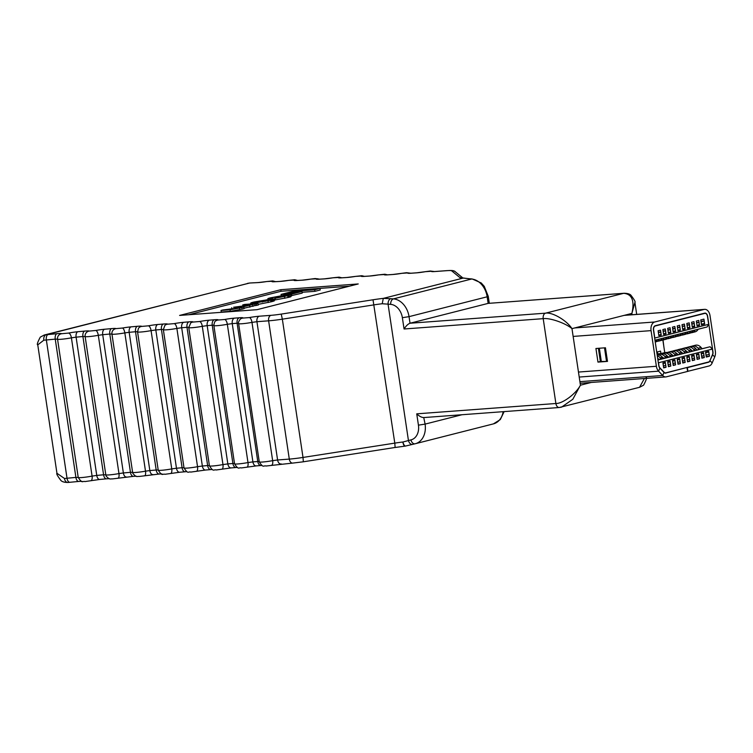 <?xml version="1.0" encoding="UTF-8"?>
<svg xmlns="http://www.w3.org/2000/svg" width="753" height="753" viewBox="0 0 753 753"><rect width="100%" height="100%" fill="white"/><g stroke="black" fill="none" stroke-linecap="round" stroke-linejoin="round"><path stroke-width="1.13" d="M255.126 305.567L258.317 305.012L258.081 303.44L244.65 304.438L242.748 304.918L242.984 306.49L244.226 306.396M242.748 304.918L251.182 304.297C253.413 304.118 253.356 304.334 251.013 304.946L233.609 307.243L239.67 307.13C242.447 306.857 242.438 307.083 239.642 307.836L222.897 309.963L221.006 310.443L221.241 312.015L230.249 311.347L242.089 309.172C244.179 308.655 244.744 308.363 243.784 308.297L254.928 305.586M302.094 292.277L314.923 291.326L320.223 289.98L319.987 288.408L298.244 290.027L281.057 294.395L281.227 295.515M349.411 286.196L281.038 291.27L188.674 314.745M290.931 295.788L302.217 293.086L301.981 291.515L296.87 291.891L286.469 294.536L286.545 295.016M258.223 304.363L270.958 301.84C275.221 300.824 275.476 300.438 271.711 300.663M273.603 299.007L275.146 298.612M275.109 298.329L290.809 294.922L284.963 295.129L270.543 297.821C267.014 298.696 266.939 298.997 270.327 298.725L272.04 298.282C270.205 298.376 270.346 298.169 272.454 297.661L285.989 295.392C288.625 295.242 288.691 295.449 286.196 296.004L275.109 298.329L275.344 299.901L287.985 297.51C291.882 296.635 291.957 296.287 288.201 296.475M179.609 315.422L257.046 309.671L358.24 283.947L280.803 289.698L179.609 315.422M44.022 335.085L46.14 334.718A14.354 1.242 -8.5 0 0 48.051 334.548A1718.694 148.83 171.5 0 1 56.964 333.692A9.573 0.828 -8.5 0 1 58.188 333.588A9.573 0.828 -8.5 0 1 61.577 333.73L68.514 333.08A9.573 0.828 -8.5 0 1 77.87 331.715A1718.694 148.83 171.5 0 1 84.713 331.075A9.573 0.828 -8.5 0 1 85.776 330.991A9.573 0.828 -8.5 0 1 89.165 331.094L95.744 330.482A9.573 0.828 -8.5 0 1 104.563 329.24A1718.694 148.83 171.5 0 1 111.66 328.6A9.573 0.828 -8.5 0 1 112.583 328.515A9.573 0.828 -8.5 0 1 115.971 328.628L122.41 328.054A9.573 0.828 -8.5 0 1 131.097 326.849A1718.694 148.83 171.5 0 1 137.46 326.284A9.573 0.828 -8.5 0 1 138.241 326.218A9.573 0.828 -8.5 0 1 141.602 326.425L148.35 325.833A9.573 0.828 -8.5 0 1 157.81 324.496A1718.694 148.83 171.5 0 1 163.448 324.016A9.573 0.828 -8.5 0 1 164.079 323.959A9.573 0.828 -8.5 0 1 167.411 324.204L174.15 323.63A9.573 0.828 -8.5 0 1 183.76 322.284A1718.694 148.83 171.5 0 1 189.069 321.832A9.573 0.828 -8.5 0 1 189.558 321.795A9.573 0.828 -8.5 0 1 192.843 322.077L199.554 321.522A9.573 0.828 -8.5 0 1 209.325 320.166A1718.694 148.83 171.5 0 1 214.389 319.752A9.573 0.828 -8.5 0 1 214.737 319.724A9.573 0.828 -8.5 0 1 217.984 320.034L224.629 319.498A9.573 0.828 -8.5 0 1 234.456 318.142A1718.694 148.83 171.5 0 1 239.341 317.757A9.573 0.828 -8.5 0 1 239.548 317.747A9.573 0.828 -8.5 0 1 242.739 318.086L249.328 317.578A9.573 0.828 -8.5 0 1 259.211 316.222A1718.694 148.83 171.5 0 1 270.939 315.338A14.354 1.242 -8.5 0 0 281.227 314.095L373.017 299.779A23.917 2.071 171.5 0 1 383.399 298.357L463.227 278.073A23.917 2.071 171.5 0 1 459.989 277.669L451.621 270.788A14.354 1.242 -8.5 0 0 446.633 270.685A2023.631 175.233 171.5 0 1 434.745 271.551A4.782 3.144 -94.1 0 1 435.102 271.494L433.502 271.626M383.399 298.357L393.442 298.875L471.566 279.024L463.227 278.073M624.002 293.265L488.142 303.384L487.163 296.795L409.039 316.646L410.018 323.235L545.53 313.173L623.653 293.322A4.782 3.106 -94.2 0 1 624.002 293.265C627.39 293.312 629.677 293.943 630.882 295.157C634.337 299.703 635.683 302.132 634.911 302.442L631.889 313.408C634.751 300.711 632.012 294.018 623.653 293.322L488.142 303.384L410.018 323.235C408.004 324.016 406.018 325.936 404.06 328.995L402.366 317.691A14.354 10.853 -104.3 0 0 390.675 304.353L382.213 303.741A19.136 1.657 -8.5 0 0 374.128 304.843L282.347 319.168L303.007 457.438L394.798 443.122L373.017 299.779M632.087 314.745L631.889 313.408L571.979 328.637C565.569 323.122 549.746 317.634 543.205 318.66A4.782 3.106 85.8 0 1 545.53 313.173C552.184 311.902 566.727 320.401 571.979 328.637L580.431 385.197L572.826 399.259L561.597 407.119L559.62 407.448A4.782 3.106 -94.2 0 1 559.272 407.505L559.272 407.505A4.782 3.106 -94.2 0 1 555.883 403.504C562.613 403.74 576.12 393.678 580.431 385.197L591.265 382.449M646.121 377.441C647.185 377.347 646.338 379.936 643.58 385.207L639.551 387.306L644.38 378.505M639.561 387.306L559.272 407.505L423.741 417.576L425.097 424.108A19.136 14.467 75.7 0 1 415.289 443.733A19.136 14.467 75.7 0 1 415.101 443.781A4.782 3.134 -103.2 0 1 415.063 443.79L405.613 446.03A4.782 1.713 -103.5 0 1 405.603 446.03A4.782 1.713 -103.5 0 1 402.874 442.011L410.931 439.903A14.354 10.853 -104.3 0 0 418.433 425.153L416.738 413.839L555.883 403.504L543.205 318.66L404.06 328.995M56.964 333.692A4.782 2.494 84.5 0 0 55.242 339.132A1713.913 148.416 -8.5 0 0 46.357 339.979A19.136 1.657 171.5 0 1 43.815 340.196L37.763 344.865L56.955 473.289L64.476 478.475A19.136 1.657 -8.5 0 0 67.026 478.249A1713.913 148.416 171.5 0 1 75.902 477.402L78.208 477.402A9.573 0.828 -8.5 0 0 78.218 477.43A9.573 0.828 -8.5 0 0 81.606 477.562A9.573 0.828 -8.5 0 0 92.082 476.103A4.782 2.165 79 0 1 90.793 480.762A4.782 2.165 79 0 1 90.586 480.772M37.763 344.865L37.763 344.874C36.718 344.874 37.556 342.286 40.295 337.109L44.333 335L249.751 283.006A4.782 3.106 85.8 0 0 249.403 283.062L247.426 283.392M281.038 291.27L280.803 289.698M281.057 294.395L286.356 293.999L286.507 295.016M286.356 293.999L298.254 290.978L298.376 291.778M298.254 290.978L314.698 289.754L314.923 291.326M314.698 289.754L319.987 288.408M286.469 294.536L291.58 294.15L291.816 295.722M291.58 294.15L301.981 291.515M270.722 300.268C274.986 299.252 275.24 298.866 271.475 299.092L254.156 301.981C249.892 302.998 249.638 303.384 253.394 303.158L270.722 300.268L270.958 301.84M274.403 300.692L274.167 299.12L271.475 299.092M250.937 304.701L250.702 303.13L253.394 303.158L253.488 303.779M265.593 301.238L269.452 300.259C272.115 299.638 272.125 299.412 269.452 299.581L255.427 301.991C252.754 302.612 252.754 302.838 255.418 302.668L265.593 301.238M255.521 302.659L255.427 301.991C252.754 302.612 252.754 302.838 255.418 302.668M269.452 300.259C272.115 299.638 272.125 299.412 269.452 299.581L269.555 300.231M262.835 301.859L262.27 301.962M251.267 304.88L251.182 304.297C253.413 304.118 253.356 304.334 251.013 304.946M231.717 307.723L231.952 309.295M239.765 307.798L239.67 307.13C242.447 306.857 242.438 307.083 239.642 307.836M221.006 310.443L230.013 309.775L241.854 307.601C243.944 307.083 244.509 306.791 243.548 306.725L254.74 304.005L256.321 303.892L256.557 305.454M244.273 308.41L243.548 306.725M255.145 305.68L254.693 304.014M256.321 303.892L258.081 303.44M272.661 299.016L272.454 297.661C270.346 298.169 270.205 298.376 272.04 298.282L272.153 299.045M286.093 296.033L285.989 295.392C288.625 295.242 288.691 295.449 286.196 296.004M270.543 297.821C267.014 298.696 266.939 298.997 270.327 298.725L270.393 299.176M468.95 278.817A4.782 3.031 -85.5 0 1 469.599 278.751L472.216 278.968A4.782 3.031 -85.5 0 0 471.566 279.024A19.136 14.467 -104.3 0 1 487.163 296.795L488.264 296.353L489.29 303.271M463.377 278.045L469.599 278.751M424.108 417.52C422 417.699 419.543 416.475 416.738 413.839M412.606 444.364A4.782 3.134 -103.2 0 1 412.569 444.374A4.782 3.134 -103.2 0 1 408.437 440.486L388.059 304.146A4.782 3.031 94.5 0 1 390.826 298.668M405.566 446.04A4.782 3.614 -104.3 0 1 405.189 446.096A4.782 1.675 -96.6 0 1 405.039 446.134A4.782 4.782 0 0 0 405.603 446.03L415.063 443.79A4.782 3.134 -103.2 0 1 410.931 439.903M383.296 298.395L382.213 303.741M662.292 357.129A5.026 3.793 75.7 0 1 663.647 358.212L663.195 358.221M676.636 353.486A5.026 3.793 75.7 0 1 677.992 354.569L677.54 354.578M657.115 354.559L657.727 354.399L657.36 351.924L660.541 351.114L660.918 353.59L664.739 352.62L662.847 339.951M687.273 352.206L686.322 351.209A7.53 5.695 -104.3 0 0 680.778 348.968A7.53 5.695 -104.3 0 0 680.552 349.034M701.391 324.317L704.667 324.072L703.923 319.121L700.742 319.931L701.476 324.882L704.667 324.072M666.047 367.276L665.304 362.325L662.922 362.937L663.657 367.888L666.047 367.276L663.591 367.455M670.829 366.062L670.085 361.111L667.695 361.722L668.438 366.673L670.829 366.062L668.372 366.24M675.61 364.847L674.867 359.896L672.476 360.508L673.22 365.459L675.61 364.847L673.154 365.026M680.392 363.633L679.648 358.682L677.258 359.294L678.001 364.236L680.392 363.633L677.935 363.812M685.174 362.419L684.43 357.468L682.039 358.08L682.783 363.021L685.174 362.419L682.717 362.598M689.955 361.205L689.211 356.254L686.821 356.856L687.564 361.807L689.955 361.205L687.498 361.384M694.737 359.99L693.993 355.039L691.602 355.642L692.346 360.593L694.737 359.99L692.28 360.169M699.518 358.776L698.775 353.825L696.384 354.428L697.127 359.379L699.518 358.776L697.062 358.955M704.3 357.553L703.556 352.611L701.165 353.213L701.909 358.164L704.3 357.553L701.843 357.741M705.552 352.103L706.286 357.054L709.477 356.244L708.733 351.293L705.552 352.103A2.513 1.901 -104.3 0 0 705.89 352.14L708.752 351.933L709.119 354.409L706.003 355.181M712.799 351.924L712.376 349.081L658.508 362.767L658.931 365.619A3.52 2.278 85.8 0 0 659.957 367.897L664.08 372.246A3.52 2.278 85.8 0 0 665.548 372.904A3.52 2.278 85.8 0 0 665.803 372.857L708.517 362.005A3.52 2.278 85.8 0 0 709.947 360.593L712.517 354.541A3.52 2.278 85.8 0 0 712.799 351.924M657.934 360.009L710.098 346.747L657.887 359.68M710.098 346.747L712.376 349.081M708.677 324.336L707.472 316.298A3.52 2.278 85.8 0 0 704.987 313.361A3.52 2.278 85.8 0 0 704.723 313.399L655.326 325.955A3.52 2.278 85.8 0 0 653.613 329.983L654.809 338.031L708.677 324.336L707.142 326.953L654.969 340.215M667.535 352.413L664.739 352.62M696.356 321.051L697.099 325.993L699.49 325.39L698.746 320.439L696.356 321.051M691.574 322.265L692.318 327.216L694.708 326.604L693.965 321.653L691.574 322.265M686.792 323.479L687.536 328.43L689.927 327.819L689.183 322.868L686.792 323.479M682.011 324.694L682.755 329.645L685.145 329.033L684.402 324.082L682.011 324.694M677.239 325.908L677.973 330.859L680.364 330.247L679.62 325.296L677.239 325.908M672.457 327.122L673.191 332.073L675.582 331.461L674.848 326.52L672.457 327.122M667.676 328.336L668.41 333.287L670.801 332.675L670.066 327.734L667.676 328.336M662.894 329.55L663.628 334.501L666.019 333.89L665.285 328.948L662.894 329.55M658.113 330.765L658.847 335.716L661.238 335.113L660.503 330.162L658.113 330.765M660.918 353.59L663.478 353.402M658.79 335.292L661.238 335.113M663.572 334.078L666.019 333.89M668.344 332.864L670.801 332.675M673.126 331.649L675.582 331.461M677.907 330.435L680.364 330.247M682.689 329.221L685.145 329.033M687.47 327.997L689.927 327.819M692.252 326.783L694.708 326.604M697.033 325.569L699.49 325.39M706.201 356.48L709.477 356.244M658.386 332.61L658.753 335.085M658.329 332.214L660.701 332.035L658.47 332.6M660.701 332.035L661.068 334.511L658.837 335.076M690.915 332.77A7.53 5.695 -104.3 0 0 692.026 332.638L695.047 331.866A7.53 5.695 -104.3 0 0 698.172 329.23M692.026 332.638A7.53 5.695 -104.3 0 0 695.151 330.002M701.382 324.251L704.497 323.47L704.121 321.004L701.269 321.211A5.026 3.793 -104.3 0 0 700.939 321.258M701.467 324.242L701.099 321.766L704.121 321.004M663.167 331.395L663.534 333.871M663.111 331L665.483 330.821L663.252 331.386M665.483 330.821L665.85 333.297L663.619 333.861M657.303 339.622A7.53 5.695 75.7 0 1 655.214 341.843M659.534 339.057A7.53 5.695 75.7 0 1 656.409 341.683L655.242 341.984M667.949 330.181L668.316 332.657M667.892 329.786L670.264 329.607L668.033 330.172M670.264 329.607L670.631 332.082L668.4 332.647M662.085 338.408A7.53 5.695 75.7 0 1 658.95 341.043A7.53 5.695 75.7 0 1 657.633 341.165M664.315 337.843A7.53 5.695 75.7 0 1 661.181 340.469L658.95 341.043M672.73 328.967L673.097 331.442M672.674 328.572L675.046 328.393L672.815 328.957M675.046 328.393L675.413 330.868L673.182 331.433M666.866 337.193A7.53 5.695 75.7 0 1 663.732 339.829A7.53 5.695 75.7 0 1 662.414 339.951M669.097 336.619A7.53 5.695 75.7 0 1 665.963 339.255L663.732 339.829M677.512 327.753L677.879 330.228M677.446 327.348L679.818 327.179L677.587 327.743M679.818 327.179L680.194 329.654L677.964 330.219M671.638 335.979A7.53 5.695 75.7 0 1 668.513 338.605A7.53 5.695 75.7 0 1 667.196 338.737M673.869 335.405A7.53 5.695 75.7 0 1 670.744 338.041L668.513 338.605M682.293 326.538L682.66 329.005M682.227 326.134L684.599 325.964L682.369 326.529M684.599 325.964L684.976 328.44L682.745 329.005M676.42 334.765A7.53 5.695 75.7 0 1 673.295 337.391A7.53 5.695 75.7 0 1 671.968 337.523M678.651 334.191A7.53 5.695 75.7 0 1 675.526 336.826L673.295 337.391M687.075 325.315L687.442 327.79M687.009 324.92L689.381 324.75L687.15 325.315M689.381 324.75L689.757 327.216L687.527 327.79M681.201 333.541A7.53 5.695 75.7 0 1 678.077 336.177A7.53 5.695 75.7 0 1 676.749 336.309M683.432 332.977A7.53 5.695 75.7 0 1 680.307 335.612L678.077 336.177M691.856 324.101L692.223 326.576M691.791 323.705L694.162 323.536L691.932 324.101M694.162 323.536L694.539 326.002L692.308 326.576M685.983 332.327A7.53 5.695 75.7 0 1 682.858 334.963A7.53 5.695 75.7 0 1 681.531 335.094M688.214 331.762A7.53 5.695 75.7 0 1 685.089 334.398L682.858 334.963M696.629 322.886L697.005 325.362M696.572 322.491L698.944 322.312L696.713 322.886M698.944 322.312L699.311 324.788L697.08 325.362M690.765 331.113A7.53 5.695 75.7 0 1 687.64 333.748A7.53 5.695 75.7 0 1 686.312 333.88M692.995 330.548A7.53 5.695 75.7 0 1 689.87 333.184L687.64 333.748M658.489 359.52L657.717 358.597M663.374 366.014L665.69 365.44L665.323 362.965L663.007 363.539M665.323 362.965L662.951 363.144M663.459 366.005L663.092 363.53M657.642 353.854L663.421 353.421M705.636 352.705L708.752 351.933M705.721 352.696L706.088 355.171M695.292 345.288A7.53 5.695 75.7 0 1 695.518 345.222A7.53 5.695 75.7 0 1 701.062 347.462L701.918 348.488M691.122 346.418L692.261 346.06A7.53 5.695 75.7 0 1 692.487 345.994A7.53 5.695 75.7 0 1 698.04 348.234L698.888 349.26M661.04 358.88L660.193 357.844A7.53 5.695 -104.3 0 0 657.294 355.755M663.271 358.306L662.424 357.28A7.53 5.695 -104.3 0 0 657.181 354.974M668.156 364.8L670.471 364.226L670.104 361.751L667.789 362.325M670.104 361.751L667.732 361.929M668.24 364.791L667.873 362.315M657.698 358.447A5.026 3.793 75.7 0 1 658.866 359.426M665.821 357.656L664.974 356.63A7.53 5.695 -104.3 0 0 659.421 354.399A7.53 5.695 -104.3 0 0 659.195 354.465L657.745 354.917M668.052 357.091L667.205 356.065A7.53 5.695 -104.3 0 0 661.652 353.825A7.53 5.695 -104.3 0 0 661.426 353.891M672.937 363.586L675.253 363.012L674.886 360.536L672.57 361.111M674.886 360.536L672.514 360.715M673.022 363.577L672.655 361.101M670.603 356.442L669.746 355.416A7.53 5.695 -104.3 0 0 664.202 353.185A7.53 5.695 -104.3 0 0 663.977 353.242L662.527 353.703M672.834 355.877L671.977 354.851A7.53 5.695 -104.3 0 0 666.433 352.611A7.53 5.695 -104.3 0 0 666.207 352.677M677.719 362.372L680.034 361.798L679.667 359.322L677.352 359.896M679.667 359.322L677.295 359.501M677.804 362.362L677.436 359.887M667.073 355.915A5.026 3.793 75.7 0 1 668.429 356.997M675.385 355.228L674.528 354.202A7.53 5.695 -104.3 0 0 668.984 351.971A7.53 5.695 -104.3 0 0 668.758 352.028L667.309 352.489M677.615 354.663L676.759 353.637A7.53 5.695 -104.3 0 0 671.215 351.397A7.53 5.695 -104.3 0 0 670.989 351.463M682.5 361.158L684.816 360.583L684.449 358.108L682.133 358.682M684.449 358.108L682.077 358.287M682.585 361.148L682.218 358.673M671.855 354.701A5.026 3.793 75.7 0 1 673.21 355.783M680.166 354.014L679.31 352.988A7.53 5.695 -104.3 0 0 673.766 350.747A7.53 5.695 -104.3 0 0 673.54 350.813L672.09 351.274M682.397 353.449L681.54 352.423A7.53 5.695 -104.3 0 0 675.996 350.183A7.53 5.695 -104.3 0 0 675.77 350.249M687.282 359.943L689.597 359.369L689.23 356.894L686.915 357.468M689.23 356.894L686.849 357.073M687.367 359.934L686.99 357.459M684.948 352.799L684.091 351.773A7.53 5.695 -104.3 0 0 678.547 349.533A7.53 5.695 -104.3 0 0 678.321 349.599L676.872 350.06M692.063 358.72L694.379 358.155L694.002 355.68L691.696 356.254M694.002 355.68L691.63 355.849M692.148 358.72L691.772 356.244M681.418 352.272A5.026 3.793 75.7 0 1 682.773 353.355M689.72 351.585L688.873 350.559A7.53 5.695 -104.3 0 0 683.329 348.319A7.53 5.695 -104.3 0 0 683.103 348.385L681.653 348.837M691.951 351.02L691.103 349.994A7.53 5.695 -104.3 0 0 685.559 347.754A7.53 5.695 -104.3 0 0 685.334 347.82M696.845 357.506L699.16 356.941L698.784 354.465L696.478 355.039M698.784 354.465L696.412 354.635M696.93 357.506L696.553 355.03M686.199 351.058A5.026 3.793 75.7 0 1 687.555 352.14M694.501 350.371L693.654 349.345A7.53 5.695 -104.3 0 0 688.11 347.105A7.53 5.695 -104.3 0 0 687.884 347.171L686.435 347.622M696.732 349.806L695.885 348.78A7.53 5.695 -104.3 0 0 690.341 346.54A7.53 5.695 -104.3 0 0 690.115 346.606M701.627 356.291L703.942 355.717L703.566 353.251L701.259 353.816M703.566 353.251L701.194 353.421M701.711 356.291L701.335 353.816M690.981 349.844A5.026 3.793 75.7 0 1 692.336 350.926M709.872 360.753L712.649 354.691A3.765 2.447 85.8 0 0 712.959 351.886L707.632 316.26A3.765 2.447 -94.2 0 0 704.968 313.107A3.765 2.447 -94.2 0 0 704.686 313.154L655.289 325.71A3.765 2.447 -94.2 0 0 653.453 330.021L658.771 365.657A3.765 2.447 85.8 0 0 659.873 368.104L663.995 372.453L662.696 375.502L658.574 371.163A7.53 4.885 85.8 0 1 656.381 366.269L651.063 330.633A7.53 4.885 -94.2 0 1 654.734 321.992L704.13 309.436A7.53 4.885 -94.2 0 1 704.686 309.351A7.53 4.885 -94.2 0 1 710.023 315.648L715.35 351.284A7.53 4.885 85.8 0 1 714.738 356.884L712.169 362.937A7.53 4.885 -94.2 0 1 709.11 365.967L687.583 371.38M598.39 348.31L600.357 361.487L607.492 361.393L597.967 362.099L595.934 348.488L605.459 347.782L607.492 361.393M665.285 373.149L685.616 367.831M687.037 367.718L687.593 371.436L666.396 376.82A7.53 4.885 -94.2 0 1 665.85 376.914A7.53 4.885 -94.2 0 1 662.696 375.502L579.904 381.658M685.927 367.746L687.357 367.643L687.913 371.351M687.357 367.643L708.554 362.249A3.765 2.447 -94.2 0 0 710.079 360.734L712.169 362.937M665.84 373.111A3.765 2.447 -94.2 0 1 665.567 373.149A3.765 2.447 -94.2 0 1 663.995 372.453M663.901 347.029L663.007 339.942M597.967 362.099L600.357 361.487M599.341 348.234L601.308 361.421M249.328 317.578A4.782 1.911 79.3 0 1 251.982 322.378A9.573 0.828 171.5 0 1 242.005 323.743A9.573 0.828 171.5 0 1 238.616 323.611L259.277 461.881A9.573 0.828 -8.5 0 0 262.665 462.013A9.573 0.828 -8.5 0 0 272.652 460.657A4.782 1.911 79.3 0 1 271.579 465.26A4.782 1.911 79.3 0 1 271.4 465.279M239.341 317.757A4.782 3.003 85.5 0 0 237.11 323.235L238.569 323.197M261.837 465.467L261.084 465.514A4.782 3.003 85.5 0 1 257.78 461.514L237.11 323.235A1713.913 148.416 -8.5 0 0 232.244 323.621L252.904 461.89A1713.913 148.416 171.5 0 1 257.78 461.514L259.211 461.467M224.629 319.498A4.782 1.948 79.3 0 1 227.331 324.298L247.991 462.568A4.782 1.948 79.3 0 1 246.89 467.189L241.327 467.942C238.532 467.133 238.889 470.54 234.55 463.82A9.573 0.828 -8.5 0 0 237.939 463.942A9.573 0.828 -8.5 0 0 247.991 462.568L252.904 461.89A4.782 2.984 85.5 0 0 256.199 465.9L261.084 465.514A4.782 3.003 85.5 0 0 261.178 465.505M234.456 318.142A4.782 2.984 85.5 0 0 232.244 323.621L227.331 324.298A9.573 0.828 171.5 0 1 217.269 325.673A9.573 0.828 171.5 0 1 213.88 325.541L234.55 463.82M214.389 319.752A4.782 2.927 85.4 0 0 212.233 325.221L213.843 325.183M256.199 465.9L246.89 467.189A4.782 1.948 79.3 0 1 246.711 467.199M237.186 467.434L236.15 467.509A4.782 2.927 85.4 0 1 232.903 463.49L212.233 325.221A1713.913 148.416 -8.5 0 0 207.179 325.635L227.839 463.904A1713.913 148.416 171.5 0 1 232.903 463.49L234.494 463.453M199.554 321.522A4.782 1.995 79.2 0 1 202.293 326.313L222.963 464.582A4.782 1.995 79.2 0 1 221.824 469.213L216.215 469.976C213.476 469.213 213.664 472.479 209.428 465.843A9.573 0.828 -8.5 0 0 212.826 465.975A9.573 0.828 -8.5 0 0 222.963 464.582L227.839 463.904A4.782 2.918 85.3 0 0 231.077 467.914L236.15 467.509A4.782 2.927 85.4 0 0 236.301 467.491M209.325 320.166A4.782 2.918 85.3 0 0 207.179 325.635L202.293 326.313A9.573 0.828 171.5 0 1 192.156 327.706A9.573 0.828 171.5 0 1 188.768 327.574L209.428 465.843M189.069 321.832A4.782 2.861 85.2 0 0 186.989 327.301L188.73 327.263M231.077 467.914L221.824 469.213A4.782 1.995 79.2 0 1 221.636 469.223M212.139 469.505L210.84 469.59A4.782 2.861 85.2 0 1 207.649 465.57L186.989 327.301A1713.913 148.416 -8.5 0 0 181.68 327.743L202.35 466.022A1713.913 148.416 171.5 0 1 207.649 465.57L209.381 465.533M174.15 323.63A4.782 1.986 79.2 0 1 176.88 328.421L197.54 466.691A4.782 1.986 79.2 0 1 196.411 471.312L190.801 472.084C188.015 471.237 188.401 474.719 184.024 467.952A9.573 0.828 -8.5 0 0 187.412 468.084A9.573 0.828 -8.5 0 0 197.54 466.691L202.35 466.022A4.782 2.843 85.2 0 0 205.531 470.032L210.84 469.59A4.782 2.861 85.2 0 0 211.056 469.561M183.76 322.284A4.782 2.843 85.2 0 0 181.68 327.743L176.88 328.421A9.573 0.828 171.5 0 1 166.752 329.805A9.573 0.828 171.5 0 1 163.354 329.682L184.024 467.952M163.448 324.016A4.782 2.786 85.1 0 0 161.434 329.475L163.326 329.438M205.531 470.032L196.411 471.312A4.782 1.986 79.2 0 1 196.222 471.331M186.838 471.651L185.229 471.764A4.782 2.786 85.1 0 1 182.094 467.745L161.434 329.475A1713.913 148.416 -8.5 0 0 155.815 329.955L176.475 468.225A1713.913 148.416 171.5 0 1 182.094 467.745L183.986 467.707M158.252 470.079A9.573 0.828 -8.5 0 0 158.224 470.154A9.573 0.828 -8.5 0 0 161.622 470.286A9.573 0.828 -8.5 0 0 171.75 468.893L176.475 468.225A4.782 2.777 85 0 0 179.6 472.253L185.229 471.764A4.782 2.786 85.1 0 0 185.502 471.717M148.35 325.833A4.782 1.986 79.2 0 1 151.08 330.623A9.573 0.828 171.5 0 1 140.952 332.007A9.573 0.828 171.5 0 1 137.564 331.885L158.224 470.154C162.497 476.828 162.262 473.505 165.011 474.286L170.611 473.515A4.782 1.986 79.2 0 1 170.423 473.533M434.745 271.551A9.573 0.828 -8.5 0 1 431.582 271.24L425.436 271.682A4.782 1.431 79.9 0 0 425.304 271.682A4.782 1.431 79.9 0 0 425.181 271.72M137.46 326.284A4.782 2.72 84.9 0 0 135.521 331.734L137.545 331.715M157.81 324.496A4.782 2.777 85 0 0 155.815 329.955L151.08 330.623L171.75 468.893A4.782 1.986 79.2 0 1 170.611 473.515L179.6 472.253M161.98 473.901L159.25 474.032A4.782 2.72 84.9 0 1 156.182 470.004L135.521 331.734A1713.913 148.416 -8.5 0 0 129.168 332.299L149.838 470.569A1713.913 148.416 171.5 0 1 156.182 470.004L158.205 469.985M122.41 328.054A4.782 1.666 79.6 0 1 124.829 332.901A9.573 0.828 171.5 0 1 115.331 334.172A9.573 0.828 171.5 0 1 111.943 334.059L132.613 472.329A9.573 0.828 -8.5 0 0 135.992 472.442A9.573 0.828 -8.5 0 0 145.498 471.171A4.782 1.666 79.6 0 1 144.642 475.745A4.782 1.666 79.6 0 1 144.482 475.755M410.893 273.254A4.782 3.2 86 0 1 411.26 273.198L416.597 272.821A4.782 3.191 86 0 0 416.23 272.878A2023.631 175.233 171.5 0 1 410.893 273.254A9.573 0.828 -8.5 0 1 407.872 272.915L401.82 273.33A4.782 1.365 80 0 0 401.688 273.339A4.782 1.365 80 0 0 401.575 273.377M111.66 328.6A4.782 2.645 84.8 0 0 109.787 334.04L111.943 334.059A4.782 4.763 156.9 0 1 115.971 328.628M136.321 476.207L133.469 476.348A4.782 2.645 84.8 0 1 130.457 472.319L109.787 334.04A1713.913 148.416 -8.5 0 0 102.709 334.69L123.37 472.959A1713.913 148.416 171.5 0 1 130.457 472.319L132.613 472.329A4.782 4.763 156.9 0 0 132.933 473.496C136.613 477.731 136.745 476.225 139.39 476.442L159.25 474.032M95.744 330.482A4.782 1.807 79.5 0 1 98.304 335.311A9.573 0.828 171.5 0 1 88.525 336.629A9.573 0.828 171.5 0 1 85.136 336.525L105.806 474.795A9.573 0.828 -8.5 0 0 109.185 474.908A9.573 0.828 -8.5 0 0 118.965 473.581A4.782 1.807 79.5 0 1 117.986 478.174A4.782 1.807 79.5 0 1 117.816 478.183M387.371 274.873A4.782 3.257 86.1 0 1 387.748 274.817L393.019 274.459A4.782 3.247 86.1 0 0 392.642 274.516A2023.631 175.233 171.5 0 1 387.371 274.873A9.573 0.828 -8.5 0 1 384.491 274.506L378.524 274.901A4.782 1.29 80.1 0 0 378.401 274.901L384.849 274.224L387.475 274.826M84.713 331.075A4.782 2.57 84.7 0 0 82.915 336.516L85.136 336.525A4.782 4.763 153.4 0 1 89.165 331.094M109.524 478.673L106.521 478.823A4.782 2.57 84.7 0 1 103.575 474.785L82.915 336.516A1713.913 148.416 -8.5 0 0 76.1 337.156L96.761 475.425A1713.913 148.416 171.5 0 1 103.575 474.785L105.806 474.795A4.782 4.763 153.4 0 0 106.258 476.225C109.74 479.934 109.947 478.795 112.583 478.899L133.469 476.348M68.514 333.08A4.782 2.165 79 0 1 71.413 337.833A9.573 0.828 171.5 0 1 60.946 339.292A9.573 0.828 171.5 0 1 57.548 339.161A9.573 0.828 171.5 0 1 57.548 339.151L55.242 339.132L75.902 477.402A4.782 2.494 84.5 0 0 78.783 481.44L81.926 481.28M364.17 276.407A4.782 3.313 86.3 0 1 364.565 276.351L369.77 276.012A4.782 3.304 86.3 0 0 369.375 276.069A2023.631 175.233 171.5 0 1 364.17 276.407A9.573 0.828 -8.5 0 1 361.44 276.022L355.557 276.398A4.782 1.214 80.2 0 0 355.444 276.398L361.807 275.72L364.471 276.351M341.307 277.866A4.782 3.37 86.4 0 1 341.711 277.801L346.851 277.481A4.782 3.351 86.4 0 0 346.446 277.537A2023.631 175.233 171.5 0 1 341.307 277.866A9.573 0.828 -8.5 0 1 338.709 277.452L332.92 277.801A4.782 1.148 80.3 0 0 332.817 277.801L339.104 277.142L341.806 277.791M318.924 279.184A4.782 4.593 -116 0 0 316.42 278.789L310.716 279.118A4.782 1.073 80.4 0 0 310.622 279.118A4.782 1.073 80.4 0 0 310.537 279.156M296.842 280.464A4.782 4.574 -115 0 0 294.319 280.06L288.719 280.37A4.782 0.998 80.4 0 0 288.625 280.361L294.752 279.73L297.539 280.427M274.826 281.678A4.782 4.556 -114.1 0 0 272.304 281.255L266.788 281.537A4.782 0.922 80.5 0 0 266.703 281.537L272.774 280.925L275.579 281.641M77.87 331.715A4.782 2.551 84.6 0 0 76.1 337.156L71.413 337.833L92.082 476.103L96.761 475.425A4.782 2.551 84.6 0 0 99.688 479.463L84.995 481.562C82.237 480.753 82.529 484.151 78.218 477.43L57.548 339.161L78.218 477.421M270.939 315.338A4.782 3.087 85.7 0 0 268.623 320.816A1713.913 148.416 -8.5 0 0 256.933 321.7L277.593 459.979A1713.913 148.416 171.5 0 1 289.293 459.095L268.623 320.816A19.136 1.657 171.5 0 0 282.347 319.168L281.227 314.095M48.051 334.548A4.782 2.466 84.5 0 0 46.357 339.979L67.026 478.249A4.782 2.466 84.5 0 0 69.878 482.296A4.782 2.466 84.5 0 0 70.133 482.249M249.751 283.006L258.298 282.544A4.782 3.567 87.1 0 0 257.837 282.61A2023.631 175.233 171.5 0 1 250.834 282.968A14.354 1.242 -8.5 0 0 249.403 283.062L46.14 334.718A4.782 3.106 85.8 0 0 43.815 340.196M416.23 272.878A9.573 0.828 -8.5 0 0 425.436 271.682M392.642 274.516A9.573 0.828 -8.5 0 0 401.82 273.33M369.375 276.069A9.573 0.828 -8.5 0 0 378.524 274.901M346.446 277.537A9.573 0.828 -8.5 0 0 355.557 276.398M323.846 278.93A2023.631 175.233 171.5 0 1 318.877 279.231A4.782 3.417 86.6 0 1 319.291 279.165L324.261 278.864A4.782 3.407 86.6 0 0 323.846 278.93A9.573 0.828 -8.5 0 0 332.92 277.801M316.42 278.789A9.573 0.828 -8.5 0 0 318.877 279.231M301.689 280.229A2023.631 175.233 171.5 0 1 296.635 280.521A4.782 3.473 86.8 0 1 297.068 280.455L302.122 280.172A4.782 3.464 86.7 0 0 301.689 280.229A9.573 0.828 -8.5 0 0 310.716 279.118M294.319 280.06A9.573 0.828 -8.5 0 0 296.635 280.521M279.721 281.453A2023.631 175.233 171.5 0 1 274.459 281.744A4.782 3.52 86.9 0 1 274.911 281.678L280.172 281.396A4.782 3.511 86.9 0 0 279.721 281.453A9.573 0.828 -8.5 0 0 288.719 280.37M272.304 281.255A9.573 0.828 -8.5 0 0 274.459 281.744M257.837 282.61A9.573 0.828 -8.5 0 0 266.788 281.537M418.433 425.153L425.097 424.108L461.984 414.734M281.283 463.923A4.782 3.059 -94.4 0 1 280.944 463.98A4.782 3.059 -94.4 0 1 277.593 459.979L272.652 460.657L251.982 322.378L256.933 321.7A4.782 3.059 85.6 0 1 259.211 316.222M126.363 476.997A4.782 2.626 84.8 0 1 123.37 472.959L118.965 473.581L98.304 335.311L102.709 334.69A4.782 2.626 84.8 0 1 104.563 329.24M152.887 474.597A4.782 2.701 84.9 0 1 149.838 470.569L145.498 471.171L124.829 332.901L129.168 332.299A4.782 2.701 84.9 0 1 131.097 326.849M394.798 443.122A19.136 1.657 171.5 0 1 402.874 442.011A4.782 1.675 -96.6 0 0 405.039 446.134L395.127 447.489L394.798 443.122M493.224 423.93A19.136 14.467 -104.3 0 0 493.413 423.883A19.136 14.467 -104.3 0 0 503.173 411.675M390.675 304.353A4.782 3.031 94.5 0 1 393.442 298.875A19.136 14.467 75.7 0 1 409.039 316.646L402.366 317.691M289.293 459.095A19.136 1.657 -8.5 0 0 303.007 457.438L303.337 461.805L292.672 463.095A4.782 3.087 -94.3 0 1 289.293 459.095M256.34 302.941L256.434 303.563M268.012 300.955L268.247 302.527M266.769 299.779L266.929 300.899M259.277 301.012L259.474 302.348M230.013 309.775L230.249 311.347M239.567 308.184L239.802 309.756M241.854 307.601L242.089 309.172M249.657 305.614L249.892 307.186M252.716 304.843L252.952 306.415M275.654 296.851L275.843 298.141M283.175 295.6L283.344 296.729M284.578 296.748L284.813 298.31M287.75 295.938L287.985 297.51M64.476 478.475A4.782 3.106 85.8 0 0 67.864 482.475L78.783 481.44M61.577 333.73A4.782 4.763 -178.3 0 0 57.548 339.151M459.989 277.669A4.782 4.753 -50.6 0 1 462.483 277.951M451.621 270.788A4.782 4.753 -50.6 0 1 455.367 271.814C453.88 269.932 448.797 270.6 446.99 270.628L435.102 271.494M141.602 326.425A4.782 4.744 -143.3 0 0 138.477 328.28L137.564 331.885M167.411 324.204A4.782 4.725 -133.1 0 0 164.851 325.428L163.354 329.682M192.843 322.077A4.782 4.706 -126.3 0 0 190.716 322.933L188.768 327.574M395.09 447.47L303.299 461.796M217.984 320.034A4.782 4.678 -122.7 0 0 216.102 320.722C214.963 320.919 214.219 322.529 213.88 325.541M293.011 463.039A4.782 3.087 -94.3 0 1 292.672 463.095L266.063 466.013C263.268 465.203 263.606 468.601 259.277 461.881M242.739 318.086A4.782 4.65 -119.7 0 0 241.073 318.641C241.111 317.945 237.647 321.955 238.616 323.611M703.302 313.502L704.723 313.399M654.668 326.002L655.326 325.955M698.04 348.234L701.062 347.462M662.424 357.28L660.193 357.844M667.205 356.065L664.974 356.63M671.977 354.851L669.746 355.416M676.759 353.637L674.528 354.202M681.54 352.423L679.31 352.988M686.322 351.209L684.091 351.773M691.103 349.994L688.873 350.559M695.885 348.78L693.654 349.345M574.727 327.941L654.734 321.992M624.124 315.385L704.13 309.436M659.873 368.104L658.574 371.163L579.217 377.055M578.464 372.057L656.381 366.269M573.137 336.422L651.063 330.633M707.123 362.362L708.554 362.249M712.442 354.71L714.738 356.884M604.508 347.848L606.532 361.431M434.453 271.541L430.311 271.024L416.597 272.821M410.799 273.226L406.611 272.699L393.019 274.459M319.573 279.147L315.234 278.535L302.122 280.172M634.92 302.452L636.699 314.396M504.134 411.599L500.293 419.59L493.413 423.883L415.063 443.79M290.809 294.922L291.034 296.494M267.842 298.715L268.077 300.287M258.298 282.544L266.703 281.537M274.911 281.678L273.979 281.763M280.172 281.396L288.625 280.361M297.068 280.455L296.051 280.549M319.291 279.165L318.18 279.259M56.955 473.289C56.193 473.609 57.539 476.037 60.993 480.574C62.198 481.788 64.485 482.419 67.864 482.475M324.261 278.864L332.817 277.801M341.711 277.801L340.507 277.904M346.851 277.481L355.444 276.398M99.688 479.463L106.521 478.823M57.501 338.304L57.548 339.161M364.565 276.351L363.266 276.455M369.77 276.012L378.401 274.901M387.748 274.817L386.355 274.93M488.264 296.353L484.273 286.366L481.223 282.968L472.216 278.968M463.914 278.008L462.7 278.073M411.26 273.198L409.773 273.32M462.869 277.979L455.367 271.814M703.424 313.474L704.987 313.361M664.673 372.97L665.548 372.904M692.487 345.994L695.518 345.222M661.652 353.825L659.421 354.399M666.433 352.611L664.202 353.185M671.215 351.397L668.984 351.971M675.996 350.183L673.766 350.747M680.778 348.968L678.547 349.533M685.559 347.754L683.329 348.319M690.341 346.54L688.11 347.105M624.397 315.309L704.686 309.351M665.85 376.914L580.139 383.277"/></g></svg>
